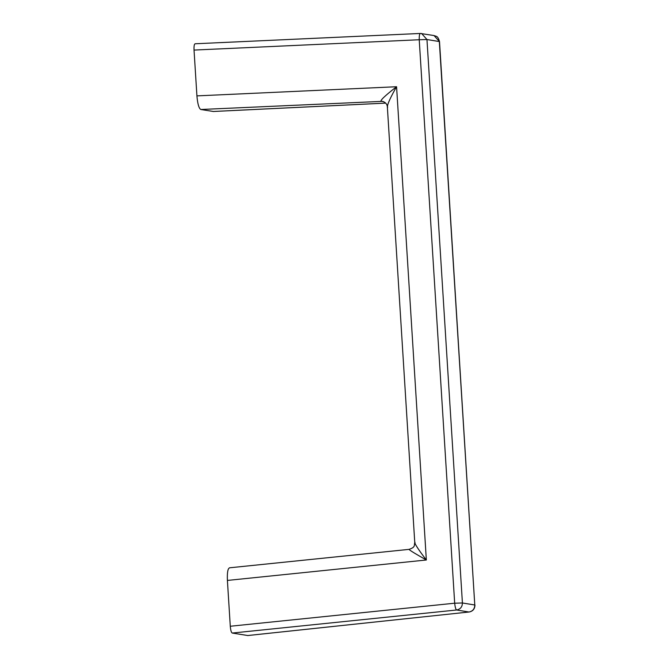 <?xml version="1.0" encoding="UTF-8"?>
<svg xmlns="http://www.w3.org/2000/svg" width="669" height="669" viewBox="0 0 669 669"><rect width="100%" height="100%" fill="white"/><g stroke="black" fill="none" stroke-linecap="round" stroke-linejoin="round"><path stroke-width="1" d="M247.781 635.525L232.235 633.05C231.282 632.506 230.629 630.248 230.287 626.251L227.401 580.433C227.084 572.505 227.836 568.299 229.659 567.822M382.434 101.337L381.012 101.245C380.084 99.89 389.642 92.071 396.575 86.736C392.176 94.379 386.289 105.568 387.66 107.324M229.467 567.814L409.077 549.366C415.984 547.041 413.852 545.218 414.772 542.643L387.351 106.797C387.092 104.105 385.469 102.29 382.467 101.345L200.817 109.499C198.902 108.411 197.606 103.879 196.92 95.884L194.035 50.066C193.876 46.102 194.253 44.003 195.164 43.769L420.349 33.458L421.637 33.525L426.964 39.53L462.413 602.978L474.781 604.993L439.332 41.545L426.964 39.53L419.229 39.747L194.035 50.066M415.031 542.367C413.827 543.161 421.035 553.087 426.345 559.995C418.819 555.755 408.391 549.701 409.211 549.374M213.403 111.48L200.817 109.499M230.287 626.251L454.677 603.204L419.229 39.747C419.162 35.783 419.538 33.684 420.349 33.458L195.164 43.769M247.597 635.55L468.994 612.01L456.626 609.994L232.235 633.05M383.538 101.655L381.129 101.262M196.92 95.884L396.575 86.736L426.345 559.995L227.401 580.433M213.102 111.489L385.695 103.101M434.014 35.541L439.516 41.612C437.718 35.214 436.029 36.611 434.014 35.541L420.283 33.45M247.689 635.55L468.994 612.01C472.74 611.249 474.672 608.915 474.781 604.993L439.516 41.612M474.965 605.06C474.814 608.966 472.858 611.282 469.103 612.01L469.22 611.984M454.677 603.204L462.413 602.978C462.304 606.9 460.372 609.242 456.626 609.994C455.765 609.451 455.112 607.184 454.677 603.204M385.712 103.118L213.252 111.497"/></g></svg>
